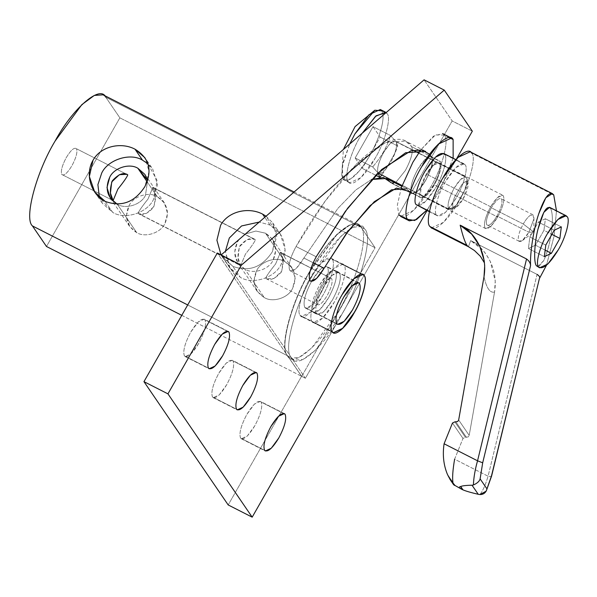 <?xml version="1.0" encoding="UTF-8"?>
<svg xmlns="http://www.w3.org/2000/svg" width="597" height="597" viewBox="0 0 597 597"><rect width="100%" height="100%" fill="white"/><g stroke="black" fill="none" stroke-linecap="round" stroke-linejoin="round"><path stroke-width="0.45" stroke-dasharray="2.98 2.24" d="M261.12 402.065L285.105 414.273L261.12 402.065C262.837 406.676 260.717 414.602 254.777 425.833L247.292 436.026L241.33 438.773L240.569 438.086C238.852 433.474 240.964 425.549 246.912 414.318L254.397 404.124L260.359 401.378L261.12 402.065C258.091 399.736 253.359 403.826 246.912 414.318C240.964 425.549 238.852 433.474 240.569 438.086L264.561 450.295L240.569 438.086C243.591 440.414 248.33 436.325 254.777 425.833C260.717 414.602 262.837 406.676 261.12 402.065M233.039 360.961L257.023 373.17L233.039 360.961C234.755 365.58 232.636 373.498 226.696 384.729L219.211 394.923L213.248 397.669L212.487 396.983C210.771 392.371 212.883 384.446 218.83 373.222L226.315 363.028L232.278 360.275L233.039 360.961C230.009 358.64 225.278 362.722 218.83 373.222C212.883 384.446 210.771 392.371 212.487 396.983L236.479 409.191L212.487 396.983C215.51 399.311 220.248 395.221 226.696 384.729C232.636 373.498 234.755 365.58 233.039 360.961M204.958 319.865L228.95 332.074L204.958 319.865C206.674 324.477 204.562 332.402 198.614 343.626L191.13 353.82L185.167 356.573L184.406 355.887C182.689 351.267 184.801 343.35 190.749 332.119L198.234 321.925L204.196 319.179L204.958 319.865C201.928 317.537 197.197 321.626 190.749 332.119C184.801 343.35 182.689 351.267 184.406 355.887L208.398 368.095L184.406 355.887C187.436 358.207 192.167 354.125 198.614 343.626C204.562 332.402 206.674 324.477 204.958 319.865M344.051 265.322L364.215 275.583L344.051 265.322C347.797 268.501 342.365 288.851 334.178 302.328L322.522 318.201L313.238 322.484L312.059 321.417C308.313 318.238 313.746 297.888 321.932 284.411L333.589 268.538L342.872 264.255L344.051 265.322C341.738 259.635 329.574 270.135 321.932 284.411C313.746 297.888 308.313 318.238 312.059 321.417L332.216 331.678L312.059 321.417C314.373 327.104 326.537 316.604 334.178 302.328C342.365 288.851 347.797 268.501 344.051 265.322M401.811 186.294L406.669 188.771L411.326 192.988L391.162 182.727L386.505 178.51M371.535 179.466L355.827 189.95L338.014 208.241L303.903 258.023L313.171 262.74L303.903 258.023L296.418 268.217L290.455 270.971L289.702 270.284C287.985 265.665 290.097 257.74 296.045 246.516L316.201 256.777L296.045 246.516L325.193 201.077L356.999 163.503L385.475 142.482L405.535 141.108L411.714 146.705L417.542 149.675L411.714 146.705C413.43 151.325 411.311 159.242 405.37 170.473L395.878 182.369L405.37 170.473C411.311 159.242 413.43 151.325 411.714 146.705C403.826 134.243 388.117 137.519 364.573 156.533C340.126 178.928 317.283 208.92 296.045 246.516C290.097 257.74 287.985 265.665 289.702 270.284C292.724 272.605 297.455 268.523 303.903 258.023L338.014 208.241L355.827 189.95L371.535 179.466M391.162 182.727L395.095 182.876L391.923 183.413L412.087 193.674L418.042 190.928L425.527 180.734C431.474 169.503 433.586 161.578 431.87 156.966L420.049 150.951L431.87 156.966L425.698 151.369L405.535 141.108M472.331 131.198L452.168 120.937L424.086 79.841L452.168 120.937L305.403 378.244L221.159 254.941L305.403 378.244L301.575 376.297L228.196 504.95L301.575 376.297L217.33 252.994L301.575 376.297L305.403 378.244L452.168 120.937L472.331 131.198M427.071 210.547L456.526 158.914L427.071 210.547M429.661 154.28L431.87 156.966C433.586 161.578 431.474 169.503 425.527 180.734C419.087 191.227 414.348 195.316 411.326 192.988L410.296 191.644M396.02 141.735L466.466 177.585C467.638 179.69 467.138 183.749 464.959 189.764L456.018 205.435L449.25 209.532L402.162 185.309L448.586 208.935L451.138 209.487L456.018 205.435L464.959 189.764L466.884 178.54L466.466 177.585L468.048 182.786L463.22 198.816L455.25 207.928L453.183 207.48L448.586 208.935L453.183 207.48C452.227 205.771 452.638 202.473 454.407 197.585L461.668 184.854C464.548 181.6 466.563 180.652 467.705 182.01L466.466 177.585C463.839 175.563 459.72 179.122 454.108 188.256C448.937 198.025 447.093 204.92 448.586 208.935C447.093 204.92 448.937 198.025 454.108 188.256L460.623 179.384L465.809 176.988L395.363 141.138L390.169 143.534L383.662 152.407C378.483 162.175 376.647 169.07 378.14 173.085L372.729 166.929L355.148 157.981L362.275 168.414L380.155 137.071L373.021 126.631L390.602 135.579L396.02 141.735L397.736 146.011L380.155 137.071L397.736 146.011C395.177 153.198 392.751 158.72 390.453 162.571L381.67 175.145L390.453 162.571C392.751 158.72 395.177 153.198 397.736 146.011L396.02 141.735C397.192 143.84 396.684 147.899 394.513 153.914C396.684 147.899 397.192 143.84 396.02 141.735L390.602 135.579L373.021 126.631L355.148 157.981L372.729 166.929C377.647 160.981 381.185 156.056 383.319 152.138C385.625 148.28 388.05 142.765 390.602 135.579C388.05 142.765 385.625 148.28 383.319 152.138C381.185 156.056 377.647 160.981 372.729 166.929L378.14 173.085C376.647 169.07 378.483 162.175 383.662 152.407C389.266 143.273 393.386 139.713 396.02 141.735M378.804 173.682L385.572 169.585L394.513 153.914L385.572 169.585C382.028 173.593 379.55 174.757 378.14 173.085M381.714 110.803C384.252 115.363 383.155 124.169 378.438 137.213C373.289 150.474 366.827 161.802 359.043 171.22C351.357 179.921 345.984 182.451 342.924 178.816L348.252 181.525L342.924 178.816L341.715 175.272L343.141 161.981L349.708 144.026L342.253 166.003L342.924 178.816L344.35 180.107L350.633 178.928L359.043 171.22C366.827 161.802 373.289 150.474 378.438 137.213C383.155 124.169 384.252 115.363 381.714 110.803L387.043 113.52L386.162 112.572L387.043 113.52L381.714 110.803L380.282 109.512M348.252 181.525C343.715 177.675 350.297 152.996 360.23 136.661L362.304 133.153L360.23 136.661C350.297 152.996 343.715 177.675 348.252 181.525C351.058 188.421 365.804 175.697 375.073 158.384L360.939 177.63L349.685 182.824L348.252 181.525M387.043 113.52C391.58 117.378 384.998 142.049 375.073 158.384C384.998 142.049 391.58 117.378 387.043 113.52M467.705 182.01C466.563 180.652 464.548 181.6 461.668 184.854L454.407 197.585C452.638 202.473 452.227 205.771 453.183 207.48C455.317 209.122 458.668 206.234 463.22 198.816C467.429 190.876 468.921 185.271 467.705 182.01M375.67 175.227L362.275 168.414L375.67 175.227M355.148 157.981L373.021 126.631L380.155 137.071L362.275 168.414L355.148 157.981M449.235 137.586L444.34 135.101L442.661 133.579L433.564 136.138L420.84 149.854L435.429 134.885L444.34 135.101L449.235 137.586M401.393 187.488L397.356 205.032L398.848 214.853L400.527 216.375L413.728 210.286L430.303 187.712C441.944 168.555 449.668 139.616 444.34 135.101C449.668 139.616 441.944 168.555 430.303 187.712C419.437 208.017 402.139 222.942 398.848 214.853L397.356 205.032L401.393 187.488M420.281 197.174L411.49 192.697C409.796 188.159 411.878 180.361 417.728 169.317L425.094 159.28L430.959 156.578L440.496 161.727L439.75 161.048L433.885 163.757L426.519 173.787C420.669 184.839 418.587 192.63 420.281 197.174L421.019 197.846L426.892 195.144L434.258 185.107C440.108 174.063 442.183 166.264 440.496 161.727L431.706 157.25C433.392 161.794 431.318 169.593 425.467 180.637L418.101 190.667L412.236 193.376L411.49 192.697L420.281 197.174C418.587 192.63 420.669 184.839 426.519 173.787C432.862 163.459 437.519 159.436 440.496 161.727C442.183 166.264 440.108 174.063 434.258 185.107C427.915 195.435 423.251 199.458 420.281 197.174M453.138 158.242L439.093 192.189L426.639 210.323L439.093 192.189L453.138 158.242M411.49 192.697C414.46 194.988 419.124 190.965 425.467 180.637C431.318 169.593 433.392 161.794 431.706 157.25C428.728 154.966 424.071 158.989 417.728 169.317C411.878 180.361 409.796 188.159 411.49 192.697M364.088 275.515C361.775 269.829 349.611 280.329 341.969 294.605C333.775 308.082 328.35 328.432 332.089 331.611L333.335 332.716L332.089 331.611L300.187 315.38L301.373 316.447L310.649 312.164L322.305 296.291C330.499 282.814 335.924 262.464 332.186 259.285L364.088 275.515L332.186 259.285L330.999 258.217L321.723 262.493L310.067 278.374C301.873 291.843 296.448 312.201 300.187 315.38L332.089 331.611C328.35 328.432 333.775 308.082 341.969 294.605L353.625 278.732L362.969 274.486M327.634 267.262L359.536 283.493L327.634 267.262C329.544 272.404 327.193 281.232 320.567 293.739L312.224 305.104L305.582 308.164L304.739 307.403C302.828 302.261 305.179 293.433 311.806 280.918L320.149 269.56L326.79 266.493L327.634 267.262C324.261 264.672 318.985 269.225 311.806 280.918C305.179 293.433 302.828 302.261 304.739 307.403L336.641 323.634L304.739 307.403C308.112 309.992 313.388 305.44 320.567 293.739C327.193 281.232 329.544 272.404 327.634 267.262M332.186 259.285C335.924 262.464 330.499 282.814 322.305 296.291C314.664 310.567 302.5 321.067 300.187 315.38C296.448 312.201 301.873 291.843 310.067 278.374C317.708 264.09 329.872 253.598 332.186 259.285M364.745 229.047L360.789 227.032L358.081 224.576L349.282 225.173L336.79 234.397L310.059 270.807C291.276 301.716 278.821 348.394 287.403 355.685L291.366 357.7C282.777 350.402 295.231 303.724 314.015 272.822L340.745 236.412L353.237 227.188L362.036 226.591L364.745 229.047C373.334 236.337 360.879 283.015 342.096 313.918L315.358 350.327L302.866 359.551L294.067 360.148L291.366 357.7L287.403 355.685L290.112 358.14L298.91 357.536L311.403 348.312L338.141 311.91C356.916 281 369.379 234.322 360.789 227.032L364.745 229.047C359.439 216.002 331.536 240.076 314.015 272.822C295.231 303.724 282.777 350.402 291.366 357.7C296.672 370.737 324.567 346.663 342.096 313.918C360.879 283.015 373.334 236.337 364.745 229.047M335.693 271.031L339.648 273.045L338.79 272.269L332.066 275.374L323.619 286.873C316.91 299.545 314.522 308.485 316.462 313.694L312.507 311.686C310.567 306.477 312.955 297.537 319.664 284.866L328.111 273.359L334.835 270.254L335.693 271.031C337.633 276.239 335.245 285.179 328.537 297.851L320.089 309.358L313.358 312.462L317.313 314.47L324.044 311.365L332.492 299.866C339.2 287.194 341.588 278.254 339.648 273.045L335.693 271.031C332.283 268.404 326.932 273.016 319.664 284.866C312.955 297.537 310.567 306.477 312.507 311.686C315.917 314.306 321.261 309.694 328.537 297.851C335.245 285.179 337.633 276.239 335.693 271.031M316.462 313.694C314.522 308.485 316.91 299.545 323.619 286.873C330.895 275.03 336.238 270.419 339.648 273.045C341.588 278.254 339.2 287.194 332.492 299.866C325.216 311.709 319.873 316.32 316.462 313.694M360.789 227.032C369.379 234.322 356.916 281 338.141 311.91C320.611 344.656 292.717 368.73 287.403 355.685C278.821 348.394 291.276 301.716 310.059 270.807C327.581 238.061 355.484 213.987 360.789 227.032M417.139 205.487L425.437 201.659L435.862 187.458C443.183 175.414 448.041 157.212 444.69 154.369L465.108 164.757C468.451 167.6 463.593 185.801 456.272 197.846L445.847 212.047L437.549 215.875L436.489 214.92C440.705 218.151 447.295 212.465 456.272 197.846C463.593 185.801 468.451 167.6 465.108 164.757C460.891 161.518 454.302 167.205 445.325 181.824C438.004 193.876 433.146 212.077 436.489 214.92L429.437 211.323L436.489 214.92C433.146 212.077 438.004 193.876 445.325 181.824L455.75 167.63L464.048 163.802L465.108 164.757L443.638 153.414M431.43 227.89L443.564 222.293L458.802 201.547C469.503 183.936 476.6 157.332 471.705 153.183L550.688 193.368L471.705 153.183L470.167 151.78M518.696 241.069C520.868 242.733 524.263 239.8 528.89 232.27L522.248 240.688L518.696 241.069C517.465 237.755 518.98 232.069 523.248 224.009L533.77 232.061L523.248 224.009C526.069 219.189 528.666 216.151 531.046 214.883L533.964 217.666L533.867 219.009L528.89 232.27L533.77 232.061L528.89 232.27L533.867 219.009L532.897 214.719L531.046 214.883C528.666 216.151 526.069 219.189 523.248 224.009L491.353 207.778C495.98 200.249 499.376 197.316 501.547 198.98C502.778 202.293 501.264 207.98 496.995 216.039L528.89 232.27L496.995 216.039C501.264 207.98 502.778 202.293 501.547 198.98C499.376 197.316 495.98 200.249 491.353 207.778C487.085 215.838 485.57 221.524 486.801 224.838C488.973 226.502 492.368 223.569 496.995 216.039C492.368 223.569 488.973 226.502 486.801 224.838C485.57 221.524 487.085 215.838 491.353 207.778L523.248 224.009C518.98 232.069 517.465 237.755 518.696 241.069L486.801 224.838M532.897 214.719L501.547 198.98M490.667 206.771L426.877 174.309L433.556 165.212L438.877 162.757L439.556 163.369C441.086 167.488 439.205 174.563 433.892 184.585L497.682 217.047C502.987 207.025 504.875 199.95 503.346 195.831L502.667 195.219L497.346 197.674L490.667 206.771C496.42 197.406 500.644 193.756 503.346 195.831C504.875 199.95 502.987 207.025 497.682 217.047C491.928 226.412 487.704 230.061 485.003 227.987C483.473 223.868 485.361 216.793 490.667 206.771C485.361 216.793 483.473 223.868 485.003 227.987L485.682 228.599L491.003 226.144L497.682 217.047L433.892 184.585L427.213 193.682L421.892 196.137L421.213 195.525C419.684 191.406 421.572 184.331 426.877 174.309L490.667 206.771M550.494 208.211C552.912 212.928 552.971 222.465 550.688 236.808C552.971 222.465 552.912 212.928 550.494 208.211L564.702 215.435L549.531 207.301M537.076 274.389L470.69 240.598L468.458 246.688L470.69 240.598L482.212 249.531C484.585 251.822 487.264 255.777 490.249 261.411L495.226 280.948L494.57 291.933C496.279 281.194 494.838 271.023 490.249 261.411C482.48 247.33 478.287 245.404 470.69 240.598L537.076 274.389L488.077 476.212L454.615 459.183L462.996 438.437L465.384 437.28L468.227 436.929L469.19 435.392L494.555 291.993L469.19 435.392L458.668 419.982L469.19 435.392L468.227 436.929L465.384 437.28L454.854 421.87L465.384 437.28L462.996 438.437L454.615 459.183L488.077 476.212L537.076 274.389C539.449 276.001 540.225 277.389 539.404 278.568M491.525 475.757C491.756 476.451 490.607 476.6 488.077 476.212C490.607 476.6 491.756 476.451 491.525 475.757M546.494 265.255L554.113 236.076L556.479 210.838L554.113 236.076L546.494 265.255M537.472 266.725L543.658 260.755C546.576 254.598 548.912 246.613 550.688 236.808C548.912 246.613 546.576 254.598 543.658 260.755L538.561 266.874M561.329 226.89L545.382 218.771L543.949 230.33L551.904 234.375L543.949 230.33L535.464 245.203L545.165 250.136L535.464 245.203L528.412 248.524L544.36 256.643L528.412 248.524L529.845 236.972L545.792 245.091L529.845 236.972L538.33 222.099L554.277 230.211L538.33 222.099L545.382 218.771L561.329 226.89M545.382 218.771L538.33 222.099L529.845 236.972L528.412 248.524L535.464 245.203L543.949 230.33L545.382 218.771M479.921 494.555C482.809 490.921 485.533 484.801 488.077 476.212C485.533 484.801 482.809 490.921 479.921 494.555L478.234 494.286M454.981 485.458C454.362 486.1 453.683 485.07 452.929 482.369C452.22 477.63 452.787 469.906 454.615 459.183M463.003 489.883L461.929 489.398M449.72 478.951L447.362 474.227L452.929 482.369L453.675 484.786M494.547 292.06C489.936 293.164 486.421 288.023 484.018 276.65C486.421 288.023 489.936 293.164 494.547 292.06M471.705 153.183C476.6 157.332 469.503 183.936 458.802 201.547C448.81 220.203 432.915 233.927 429.892 226.494M455.944 421.997L466.466 437.407L455.944 421.997M452.929 482.369L447.362 474.227M452.466 423.027L462.996 438.437L452.466 423.027M444.69 154.369C448.041 157.212 443.183 175.414 435.862 187.458C426.885 202.077 420.288 207.763 416.079 204.532M426.877 174.309C421.572 184.331 419.684 191.406 421.213 195.525C423.915 197.6 428.139 193.95 433.892 184.585C439.205 174.563 441.086 167.488 439.556 163.369C436.855 161.294 432.631 164.944 426.877 174.309M157.25 196.622L147.116 181.786L157.25 196.622L164.302 202.793L167.585 213.405L164.847 223.718C160.563 233.039 145.086 237.942 136.706 232.643L129.653 226.464L126.37 215.86L129.116 205.54C133.4 196.219 148.869 191.316 157.25 196.622C148.869 191.316 133.4 196.219 129.116 205.54C124.057 216.98 126.586 226.017 136.706 232.643L117.333 204.278L136.706 232.643C145.086 237.942 160.563 233.039 164.847 223.718C169.906 212.278 167.376 203.249 157.25 196.622M105.214 201.413L112.706 212.39L102.483 203.435L99.393 197.406L112.706 212.39C124.855 220.077 147.295 212.965 153.511 199.45L157.205 180.704L147.907 163.757L152.72 169.108L157.489 184.488L153.511 199.45C147.295 212.965 124.855 220.077 112.706 212.39L105.214 201.413C121.4 207.278 134.601 202.383 144.802 186.712L149.086 171.496L144.959 157.757L152.72 169.108M76.468 148.743L125.885 173.891L76.468 148.743C77.7 152.041 76.185 157.698 71.939 165.72C67.334 173.22 63.954 176.137 61.797 174.473C60.566 171.182 62.081 165.518 66.327 157.504C70.931 150.004 74.312 147.086 76.468 148.743C74.312 147.086 70.931 150.004 66.327 157.504C62.081 165.518 60.566 171.182 61.797 174.473L113.094 200.585L61.797 174.473C63.954 176.137 67.334 173.22 71.939 165.72C76.185 157.698 77.7 152.041 76.468 148.743L127.773 174.854M254.673 239.21L152.407 187.174L255.382 239.793L254.673 239.218L247.001 239.621L239.33 246.874L238.054 257.986L240.71 265.523L138.101 213.308C138.81 211.166 142.108 206.42 147.996 199.062L152.78 187.577L155.436 195.107L154.16 206.219L146.489 213.48L138.817 213.883L240.71 265.523C237.382 261.329 237.106 254.762 239.875 245.815C246.113 238.964 251.285 236.957 255.382 239.793C254.68 241.927 251.382 246.68 245.494 254.038L240.71 265.523L241.084 265.919L138.817 213.883M280.389 252.516L331.693 278.62L280.015 252.113L280.389 252.516L275.605 264.001C269.717 271.359 266.419 276.105 265.71 278.247C266.419 276.105 269.717 271.359 275.605 264.001L280.389 252.516L283.045 260.046L281.769 271.157L274.098 278.418L266.426 278.821L265.71 278.247C269.814 281.075 274.986 279.068 281.224 272.217C283.993 263.27 283.717 256.703 280.389 252.516L331.693 278.62C329.529 276.963 326.149 279.881 321.544 287.373C317.298 295.396 315.791 301.052 317.014 304.351L266.426 278.821M270.113 225.091L264.784 217.301L270.113 225.091L280.329 234.046L285.097 249.427L281.12 264.389C274.904 277.903 252.464 285.015 240.315 277.321L230.091 268.366L225.367 251.315L229.248 267.053L240.315 277.321L232.823 266.352L240.315 277.321C252.464 285.015 274.904 277.903 281.12 264.389C289.649 252.061 283.59 230.449 270.113 225.091L259.277 222.054L270.113 225.091M221.002 254.867L222.338 257.008L232.823 266.352C249.009 272.217 262.21 267.322 272.411 251.65L276.695 236.434L272.568 222.688L266.068 216.196L276.329 231.979L272.411 251.65C262.21 267.322 249.009 272.217 232.823 266.352L221.002 254.867M284.859 261.553L265.486 233.196L255.889 231.039L245.449 233.987L255.889 231.039L265.486 233.196L284.859 261.553L291.911 267.732L295.194 278.344L292.455 288.657C288.172 297.978 272.695 302.88 264.314 297.582L257.262 291.403L253.979 280.799L256.725 270.478C261.008 261.158 276.486 256.255 284.859 261.553C276.486 256.255 261.008 261.158 256.725 270.478C251.665 281.918 254.195 290.948 264.314 297.582L244.942 269.217L264.314 297.582C272.695 302.88 288.172 297.978 292.455 288.657C297.515 277.217 294.985 268.187 284.859 261.553M239.203 239.375L237.345 242.121L234.606 252.434L237.89 263.046L244.942 269.217C253.322 274.523 268.792 269.62 273.075 260.299L275.821 249.979L272.538 239.375L265.486 233.196C275.605 239.822 278.135 248.859 273.075 260.299C268.792 269.62 253.322 274.523 244.942 269.217C234.822 262.59 232.285 253.561 237.345 242.121L239.203 239.375M317.014 304.351C319.179 306.015 322.559 303.097 327.163 295.597C331.41 287.575 332.917 281.918 331.693 278.62C332.917 281.918 331.41 287.575 327.163 295.597C322.559 303.097 319.179 306.015 317.014 304.351C315.791 301.052 317.298 295.396 321.544 287.373C326.149 279.881 329.529 276.963 331.693 278.62M240.71 265.523L245.494 254.038C251.382 246.68 254.68 241.927 255.382 239.793L152.78 187.577L147.996 199.062C142.108 206.42 138.81 211.166 138.101 213.308C142.205 216.136 147.377 214.129 153.608 207.278C156.384 198.338 156.108 191.764 152.78 187.577M113.094 200.585L61.797 174.473M147.608 180.376L145.467 195.361C141.183 204.681 125.706 209.584 117.333 204.278C125.706 209.584 141.183 204.681 145.467 195.361L147.608 180.376M105.826 97.281L119.863 117.833L46.484 246.486L119.863 117.833L105.826 97.281L361.043 227.158L375.088 247.71L119.863 117.833L375.088 247.71L301.701 376.364L287.664 355.812C279.075 348.521 291.53 301.843 310.313 270.934L337.044 234.531L349.536 225.308L358.334 224.703L361.043 227.158L105.826 97.281L103.117 94.833M187.704 304.948L287.664 355.812L187.704 304.948M181.772 315.335L301.701 376.364L181.772 315.335M301.701 376.364L375.088 247.71L361.043 227.158C355.737 214.114 327.835 238.188 310.313 270.934C291.53 301.843 279.075 348.521 287.664 355.812L301.701 376.364M284.351 413.587L260.359 401.378M256.27 372.483L232.278 360.275M228.188 331.38L204.196 319.179M363.036 274.516L342.872 264.255M313.238 322.484L333.402 332.745M290.455 270.971L310.619 281.224M391.923 183.413L412.087 193.674M185.167 356.573L209.159 368.782M213.248 397.669L237.24 409.878M241.33 438.773L265.322 450.981M449.25 209.532L402.079 185.525M451.138 209.487L455.25 207.928M466.884 178.54L468.048 182.786M349.685 182.824L344.35 180.107M395.363 141.138L413.191 150.213M418.639 152.989L465.809 176.988M341.715 175.272L343.387 149.474M430.959 156.578L439.75 161.048M421.019 197.846L412.236 193.376M330.999 258.217L362.909 274.448M358.693 282.732L326.79 266.493M305.582 308.164L337.484 324.402M333.275 332.678L301.373 316.447M358.081 224.576L362.036 226.591M338.79 272.269L334.835 270.254M313.358 312.462L317.313 314.47M294.067 360.148L290.112 358.14M464.048 163.802L455.854 159.63M533.964 217.666L533.77 232.061L522.248 240.688M438.877 162.757L502.667 195.219M485.682 228.599L421.892 196.137M484.145 260.382L484.473 262.919M429.355 211.704L437.549 215.875M110.281 198.107L129.653 226.464M94.722 192.077L102.483 203.435M222.338 257.016L230.091 268.366M237.89 263.046L257.262 291.403M291.911 267.732L272.538 239.375M280.329 234.046L272.575 222.688M164.302 202.793L144.929 174.436M294.09 192.01L358.334 224.703"/><path stroke-width="0.9" d="M285.105 414.273L284.351 413.587L278.389 416.333L270.904 426.527C264.956 437.758 262.844 445.675 264.561 450.295L265.322 450.981L271.277 448.235L278.762 438.034C284.709 426.81 286.829 418.885 285.105 414.273C286.829 418.885 284.709 426.81 278.762 438.034C272.322 448.534 267.583 452.616 264.561 450.295C262.844 445.675 264.956 437.758 270.904 426.527C277.351 416.034 282.082 411.945 285.105 414.273M257.023 373.17L256.27 372.483L250.307 375.237L242.822 385.431C236.875 396.654 234.763 404.579 236.479 409.191L237.24 409.878L243.195 407.132L250.688 396.938C256.628 385.707 258.747 377.789 257.023 373.17C258.747 377.789 256.628 385.707 250.688 396.938C244.24 407.43 239.501 411.52 236.479 409.191C234.763 404.579 236.875 396.654 242.822 385.431C249.27 374.931 254.001 370.849 257.023 373.17M228.95 332.074L228.188 331.38L222.226 334.133L214.741 344.327C208.793 355.558 206.681 363.476 208.398 368.095L209.159 368.782L215.121 366.028L222.606 355.834C228.547 344.611 230.666 336.686 228.95 332.074C230.666 336.686 228.547 344.611 222.606 355.834C216.159 366.334 211.42 370.416 208.398 368.095C206.681 363.476 208.793 355.558 214.741 344.327C221.188 333.835 225.92 329.745 228.95 332.074M364.215 275.583L363.036 274.516L353.752 278.799L342.096 294.672C333.91 308.149 328.477 328.499 332.216 331.678L333.402 332.745L342.685 328.462L354.334 312.589C362.528 299.112 367.961 278.762 364.215 275.583C367.961 278.762 362.528 299.112 354.334 312.589C346.7 326.865 334.529 337.365 332.216 331.678C328.477 328.499 333.91 308.149 342.096 294.672C349.738 280.396 361.901 269.896 364.215 275.583M401.811 186.294L386.505 178.51L371.535 179.466L383.446 177.466L391.162 182.727M425.698 151.369L405.639 152.735L377.155 173.764L345.357 211.338L316.201 256.777C310.261 268.001 308.142 275.926 309.865 280.538L310.619 281.224L316.582 278.478L324.067 268.284L313.171 262.74L324.067 268.284L346.059 234.009L370.05 205.659L391.535 189.801L406.669 188.771M417.542 149.675L420.049 150.951L417.542 149.675M395.878 182.369L395.095 182.876L395.878 182.369M241.322 265.202L444.25 90.102L424.086 79.841L221.159 254.941L241.322 265.202L167.944 393.856L252.18 517.159L427.071 210.547L252.18 517.159L167.944 393.856L143.952 381.647L217.33 252.994L221.159 254.941L424.086 79.841L444.25 90.102L472.331 131.198L444.25 90.102L241.322 265.202L217.33 252.994L143.952 381.647L228.196 504.95L143.952 381.647L167.944 393.856L241.322 265.202M456.526 158.914L472.331 131.198L456.526 158.914M410.296 191.644L396.423 188.077L374.304 201.689L348.23 231.061L324.067 268.284C317.619 278.777 312.888 282.866 309.865 280.538C308.142 275.926 310.261 268.001 316.201 256.777L347.663 208.196L381.699 169.481L410.893 150.787L421.743 150.004L429.661 154.28M228.196 504.95L252.18 517.159L228.196 504.95M378.14 173.085L379.856 177.361L378.14 173.085L402.079 185.525M385.61 112.221L386.162 112.572L376.117 115.796L362.304 133.153L375.528 116.318L385.61 112.221L380.282 109.512L369.028 114.699L354.894 133.944L349.708 144.026L354.894 133.944L374.819 110.229L381.714 110.803M381.67 175.145L379.953 177.242L381.67 175.145M379.662 177.264L375.67 175.227L379.662 177.264M398.848 214.853L407.639 219.323C402.318 214.808 410.042 185.868 421.683 166.712L438.258 144.138L451.451 138.049L453.13 139.571L449.235 137.586L453.13 139.571L453.138 158.242L453.13 139.571C449.839 131.482 432.549 146.407 421.683 166.712C410.042 185.868 402.318 214.808 407.639 219.323L398.848 214.853M420.84 149.854L412.893 162.235L401.393 187.488L412.893 162.235L420.84 149.854M426.639 210.323L416.452 219.599L409.318 220.845L407.639 219.323L414.721 220.502L426.639 210.323M362.969 274.486L364.088 275.515C367.827 278.695 362.401 299.052 354.208 312.522L342.618 328.335L333.335 332.716L342.618 328.335L354.208 312.522C362.401 299.052 367.827 278.695 364.088 275.515M359.536 283.493L358.693 282.732L352.051 285.791L343.708 297.157C337.081 309.664 334.73 318.492 336.641 323.634L337.484 324.402L344.126 321.335L352.469 309.977C359.095 297.463 361.454 288.642 359.536 283.493C361.454 288.642 359.095 297.463 352.469 309.977C345.29 321.671 340.014 326.223 336.641 323.634C334.73 318.492 337.081 309.664 343.708 297.157C350.894 285.456 356.17 280.903 359.536 283.493M455.854 159.63L443.638 153.414L435.332 157.242L424.915 171.436C417.587 183.488 412.728 201.689 416.079 204.532L429.437 211.323L416.079 204.532L429.355 211.704M553.725 194.913L550.688 193.368L553.725 194.913C549.636 190.592 544.658 196.838 538.793 213.651L545.837 197.749L552.315 193.585L553.725 194.913L556.479 210.838L553.725 194.913M552.315 193.585L470.167 151.78L458.033 157.377L442.795 178.122C432.094 195.741 424.997 222.338 429.892 226.494L466.966 245.36C464.959 242.292 462.682 235.569 460.16 225.196L526.554 258.979C529.069 260.799 530.405 263.016 530.561 265.62C529.875 252.807 533.778 228.158 538.793 213.651C533.778 228.158 529.875 252.807 530.561 265.62L482.682 462.817L480.115 478.869L486.995 488.936L491.6 476.04L539.404 278.568L491.525 475.757L486.174 491.159L479.921 494.555C483.533 494.6 485.891 492.719 486.995 488.921M538.561 266.874L536.509 265.814L538.539 266.844C535.188 264.001 540.046 245.8 547.367 233.755L557.792 219.554L566.098 215.726L567.15 216.681L564.702 215.435L567.15 216.681C570.501 219.524 565.643 237.725 558.322 249.777L547.897 263.971L539.591 267.799L536.509 265.814C533.487 263.135 534.322 242.889 538.024 229.002C534.322 242.889 533.487 263.135 536.509 265.814L539.591 267.799M566.098 215.726L549.531 207.301L543.77 212.42L538.024 229.002C542.591 212.136 546.748 205.211 550.494 208.211M486.174 491.159L491.6 476.033L539.404 278.568L546.494 265.255L539.404 278.568C540.225 277.389 539.449 276.001 537.076 274.389M559.896 238.442L561.329 226.89L554.277 230.211L545.792 245.091L544.36 256.643L551.412 253.322L559.896 238.442L551.904 234.375L559.896 238.442L551.412 253.322L545.165 250.136L551.412 253.322L544.36 256.643L545.792 245.091L554.277 230.211L561.329 226.89L559.896 238.442M530.561 265.62C530.405 263.016 529.069 260.799 526.554 258.979L477.548 460.802L482.682 462.817L530.561 265.62M480.122 478.876L482.682 462.817L477.548 460.802C475.085 469.511 473.697 477.578 473.391 484.995C477.257 483.272 479.503 481.227 480.122 478.876C479.503 481.227 477.257 483.272 473.391 484.995C473.697 477.578 475.085 469.511 477.548 460.802L444.086 443.772C442.452 454.795 443.549 464.944 447.362 474.219C449.869 479.488 452.407 483.234 454.981 485.458L461.675 489.271L460.69 486.503C462.414 485.757 466.197 485.324 472.033 485.219L473.391 484.995L472.033 485.219L478.234 494.286C471.22 492.674 466.138 491.204 463.003 489.883L460.69 486.503C458.317 487.033 459.093 488.159 463.003 489.883C466.138 491.204 471.22 492.674 478.234 494.286L479.921 494.555M447.362 474.219C443.549 464.944 442.452 454.795 444.086 443.772L452.466 423.027L454.854 421.87L457.698 421.519L458.668 419.982L484.018 276.642L458.668 419.982L457.698 421.519L454.854 421.87L452.466 423.027L444.086 443.772L477.548 460.802L526.554 258.979L460.16 225.196C472.563 230.278 488.174 251.725 484.018 276.635L484.689 265.725L484.145 260.382L479.734 246.091L471.697 234.151L460.16 225.196C462.682 235.569 464.959 242.292 466.966 245.36L468.16 246.583L466.966 245.36L429.892 226.494L431.43 227.89L468.16 246.583M450.339 479.898L453.675 484.786L454.981 485.458L449.72 478.951M567.15 216.681C562.941 213.45 556.344 219.136 547.367 233.755C540.046 245.8 535.188 264.001 538.539 266.844C542.748 270.083 549.344 264.396 558.322 249.777C565.643 237.725 570.501 219.524 567.15 216.681M429.892 226.494C424.997 222.338 432.094 195.741 442.795 178.122C452.787 159.466 468.682 145.75 471.705 153.183M486.995 488.936L480.115 478.869M478.234 494.286L472.033 485.219C466.197 485.324 462.414 485.757 460.69 486.503L463.003 489.883M454.615 459.183C452.787 469.906 452.22 477.63 452.929 482.369M416.079 204.532C412.728 201.689 417.587 183.488 424.915 171.436C433.885 156.817 440.482 151.131 444.69 154.369M117.333 204.278C107.206 197.652 104.676 188.622 109.736 177.182C114.02 167.861 129.497 162.959 137.877 168.257L147.116 181.786L137.877 168.257C129.497 162.959 114.02 167.861 109.736 177.182L106.997 187.495L110.281 198.107L117.199 204.211M127.064 174.279L119.385 174.682L111.714 181.943L110.445 193.047L113.094 200.585C109.773 196.391 109.49 189.824 112.266 180.876C118.505 174.033 123.676 172.018 127.773 174.854C127.071 176.988 123.773 181.742 117.878 189.1L113.094 200.585L117.878 189.1C123.773 181.742 127.071 176.988 127.773 174.854L125.885 173.891L127.773 174.854M142.496 160.153L135.004 149.183C121.198 141.847 100.751 146.064 92.99 160.347L89.363 176.511L94.729 192.07L105.214 201.413C91.125 194.585 84.67 174.264 92.99 160.347C100.751 146.064 121.198 141.847 135.004 149.183L142.496 160.153C130.347 152.466 107.908 159.578 101.699 173.085C107.908 159.578 130.347 152.466 142.496 160.153L147.907 163.757L142.496 160.153M99.393 197.406L97.901 184.645L101.699 173.085L97.901 184.645L99.393 197.406M264.784 217.301L262.613 214.122C248.807 206.786 228.36 211.002 220.606 225.285L216.912 240.181L221.002 254.867L216.912 240.181L220.606 225.285C228.36 211.002 248.807 206.786 262.613 214.122L264.784 217.301M225.367 251.315L229.308 238.024L241.569 225.95L259.277 222.054L241.569 225.95L229.308 238.024L225.367 251.315M245.449 233.987L239.203 239.375L245.449 233.987M266.068 216.196L262.613 214.122L266.068 216.196M137.877 168.257L147.608 180.376L144.929 174.436L137.877 168.257M144.959 157.757L135.004 149.183C149.451 158.108 152.713 170.623 144.802 186.712C134.601 202.383 121.4 207.278 105.214 201.413M294.09 192.01L103.117 94.833L94.319 95.43L81.826 104.654L55.096 141.064C36.313 171.966 23.858 218.644 32.439 225.935L187.704 304.948L32.439 225.935L46.484 246.486L181.772 315.335L46.484 246.486L32.439 225.935C23.858 218.644 36.313 171.966 55.096 141.064C72.618 108.318 100.52 84.244 105.826 97.281M413.191 150.213L418.639 152.989M343.387 149.474L355.066 126.609L374.819 110.229M451.451 138.049L442.661 133.579M400.527 216.375L409.318 220.845M484.473 262.919L480.331 256.24L474.436 250.509L468.13 246.516"/></g></svg>
